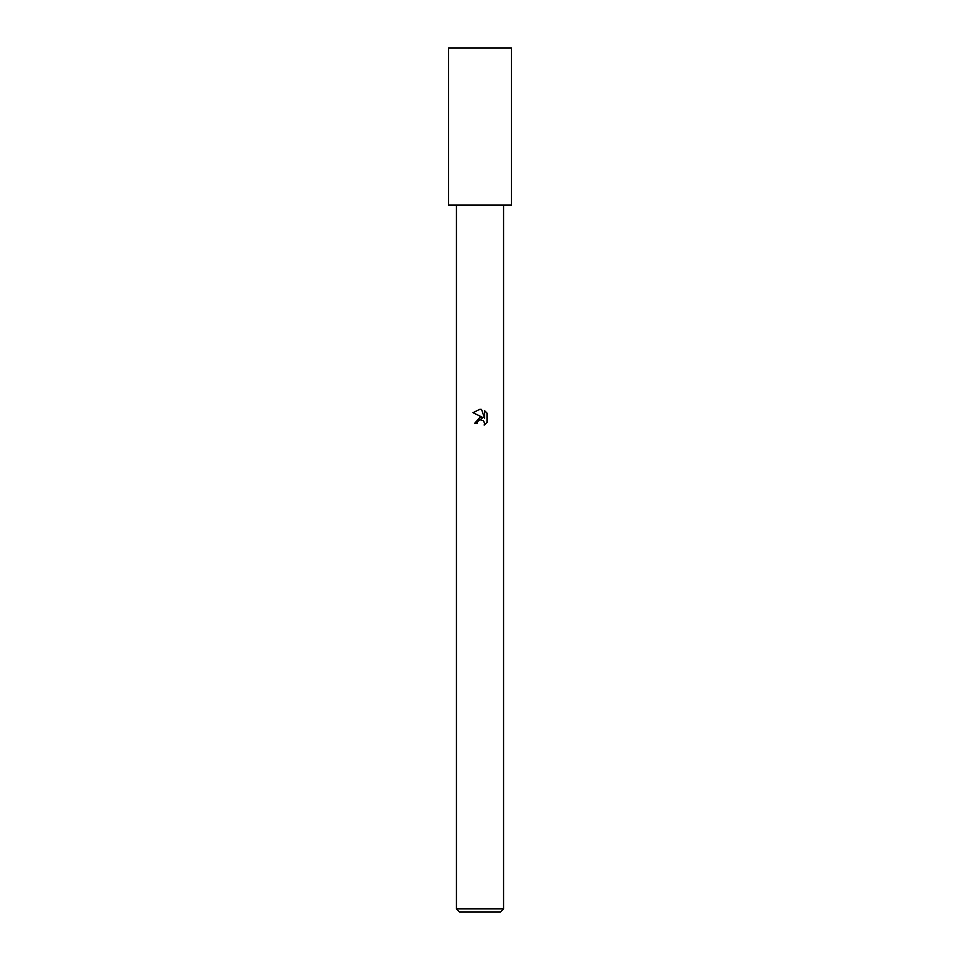 <?xml version="1.0" encoding="UTF-8"?>
<svg xmlns="http://www.w3.org/2000/svg" width="960" height="960" viewBox="0 0 960 960"><rect width="100%" height="100%" fill="white"/><g stroke="black" fill="none" stroke-linecap="round" stroke-linejoin="round"><path stroke-width="1.44" d="M483 417.612L474.576 423.444L480 417.252L483 417.612L473.004 412.68L480 409.236L481.524 409.404L484.572 418.188L484.572 410.664L486.996 413.112L487.008 422.412L484.188 425.1L484.584 423.42L483.48 420.756L480 419.748L483.48 420.756L484.584 423.42L484.188 425.1L486.996 422.412M503.568 908.856L500.424 912L459.576 912L456.432 908.856L503.568 908.856L503.568 205.092M479.424 419.928L477.456 421.74L477.06 423.444L477.312 422.064M481.524 409.404L480.216 409.236M480 409.236L473.004 412.68M486.996 413.112L484.572 410.664M477.06 423.444L474.576 423.444M480 205.092L511.416 205.092L511.416 48L448.584 48L448.584 205.092L480 205.092M456.432 205.092L456.432 908.856"/></g></svg>
